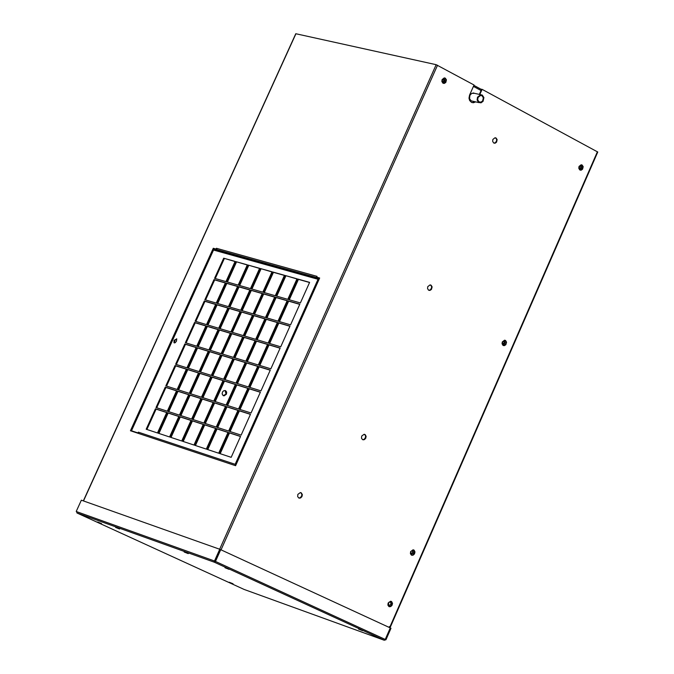 <?xml version="1.0" encoding="UTF-8"?>
<svg xmlns="http://www.w3.org/2000/svg" width="674" height="674" viewBox="0 0 674 674"><rect width="100%" height="100%" fill="white"/><g stroke="black" fill="none" stroke-linecap="round" stroke-linejoin="round"><path stroke-width="1.01" d="M247.333 264.848L235.849 261.622L226.717 281.808L238.183 285.102L247.333 264.848M247.274 264.975L235.849 261.622M236.507 261.95L227.433 282.018M235.108 261.411L223.692 258.201L214.568 278.328L225.967 281.597L235.108 261.411M235.049 261.537L223.692 258.201M224.349 258.53L215.284 278.531M288.556 299.559L300.385 302.946L309.61 282.364L297.773 279.036L288.556 299.559M297.773 279.036L298.439 279.365L289.281 299.762M309.56 282.499L298.439 279.365M155.441 408.798L146.182 429.228L157.472 432.961L166.739 412.471L155.441 408.798L156.107 409.118L146.89 429.464M166.705 412.555L156.107 409.118M167.321 411.199L176.571 390.743L165.256 387.146L156.014 407.534L167.321 411.199M165.256 387.146L165.922 387.466L156.722 407.762M176.529 390.844L165.922 387.466M177.144 389.479L186.378 369.074L175.046 365.535L165.829 385.882L177.144 389.479M175.046 365.535L175.712 365.856L166.537 386.109M186.336 369.175L175.712 365.856M186.951 367.81L196.168 347.447L184.819 343.976L175.619 364.28L186.951 367.81M184.819 343.976L185.485 344.296L176.327 364.499M196.117 347.557L185.485 344.296M196.741 346.183L205.932 325.871L194.567 322.458L185.384 342.721L196.741 346.183M194.567 322.458L195.233 322.787L186.1 342.94M205.882 325.98L195.233 322.787M195.131 321.212L206.505 324.607L215.68 304.336L204.298 300.992L195.131 321.212M204.298 300.992L204.955 301.32L195.848 321.422M215.629 304.454L204.955 301.32M204.862 299.745L216.244 303.081L225.402 282.853L214.003 279.575L204.862 299.745M214.003 279.575L214.669 279.904L205.578 299.955M225.343 282.97L214.669 279.904M216.986 303.3L228.444 306.653L237.619 286.357L226.144 283.063L216.986 303.3M226.144 283.063L226.809 283.392L217.71 303.511M237.56 286.484L226.809 283.392M207.247 324.834L218.688 328.255L227.871 307.917L216.421 304.555L207.247 324.834M216.421 304.555L217.087 304.884L207.963 325.045M227.82 308.035L217.087 304.884M197.482 346.411L208.906 349.899L218.115 329.519L206.674 326.09L197.482 346.411M206.674 326.09L207.339 326.418L198.198 346.63M218.064 329.628L207.339 326.418M187.692 368.038L199.1 371.593L208.333 351.162L196.909 347.674L187.692 368.038M196.909 347.674L197.575 347.995L188.408 368.265M208.283 351.272L197.575 347.995M177.885 389.715L189.276 393.338L198.527 372.865L187.119 369.301L177.885 389.715M187.119 369.301L187.793 369.63L178.602 389.943M198.485 372.966L187.793 369.63M168.053 411.435L179.427 415.125L188.703 394.61L177.313 390.979L168.053 411.435M177.313 390.979L177.978 391.299L168.77 411.671M188.661 394.703L177.978 391.299M158.205 433.205L169.562 436.963L178.854 416.397L167.481 412.707L158.205 433.205M167.481 412.707L168.155 413.027L158.912 433.441M178.812 416.49L168.155 413.027M170.303 437.207L181.736 440.981L191.037 420.357L179.596 416.642L170.303 437.207M179.596 416.642L180.27 416.962L171.019 437.443M191.003 420.441L180.27 416.962M180.169 415.369L191.618 419.076L200.903 398.494L189.445 394.846L180.169 415.369M189.445 394.846L190.119 395.166L180.885 415.597M200.86 398.587L190.119 395.166M190.017 393.574L201.475 397.213L210.743 376.673L199.268 373.093L190.017 393.574M199.268 373.093L199.942 373.421L190.734 393.801M210.701 376.774L199.942 373.421M199.841 371.829L211.324 375.401L220.567 354.903L209.075 351.39L199.841 371.829M209.075 351.39L209.74 351.718L200.557 372.048M220.516 355.013L209.74 351.718M209.648 350.126L221.139 353.639L230.365 333.183L218.856 329.738L209.648 350.126M218.856 329.738L219.522 330.066L210.364 350.345M230.314 333.301L219.522 330.066M219.429 328.474L230.938 331.92L240.146 311.514L228.621 308.136L219.429 328.474M228.621 308.136L229.286 308.465L220.145 328.693M240.096 311.632L229.286 308.465M229.194 306.872L240.719 310.251L249.902 289.887L238.36 286.576L229.194 306.872M238.36 286.576L239.026 286.905L229.91 307.083M249.843 290.014L239.026 286.905M241.469 310.47L253.062 313.865L262.262 293.443L250.652 290.106L241.469 310.47M250.652 290.106L251.318 290.435L242.185 310.68M262.211 293.561L251.318 290.435M231.688 332.147L243.272 335.61L252.489 315.137L240.896 311.733L231.688 332.147M240.896 311.733L241.562 312.062L232.404 332.358M252.438 315.255L241.562 312.062M221.889 353.867L233.457 357.397L242.699 336.882L231.115 333.411L221.889 353.867M231.115 333.411L231.789 333.74L222.605 354.086M242.648 336.992L231.789 333.74M212.066 375.637L223.616 379.235L232.884 358.669L221.316 355.139L212.066 375.637M221.316 355.139L221.982 355.459L212.782 375.856M232.833 358.779L221.982 355.459M202.225 397.449L213.759 401.123L223.043 380.507L211.493 376.909L202.225 397.449M211.493 376.909L212.167 377.229L202.941 397.677M222.993 380.608L212.167 377.229M192.36 419.321L203.877 423.053L213.186 402.395L201.652 398.73L192.36 419.321M201.652 398.73L202.326 399.05L193.076 419.548M213.144 402.496L202.326 399.05M182.477 441.234L193.977 445.034L203.304 424.334L191.787 420.593L182.477 441.234M191.787 420.593L192.461 420.921L183.193 441.47M203.262 424.426L192.461 420.921M194.727 445.278L206.303 449.103L215.638 428.335L204.053 424.578L194.727 445.278M204.053 424.578L204.728 424.898L195.443 445.514M215.596 428.428L204.728 424.898M204.626 423.297L216.219 427.055L225.537 406.329L213.936 402.639L204.626 423.297M213.936 402.639L214.61 402.959L205.343 423.525M225.495 406.422L214.61 402.959M214.509 401.359L226.119 405.049L235.411 384.374L223.793 380.743L214.509 401.359M223.793 380.743L224.467 381.071L215.225 401.586M235.369 384.475L224.467 381.071M224.366 379.47L235.993 383.093L245.269 362.46L233.634 358.905L224.366 379.47M233.634 358.905L234.308 359.225L225.091 379.689M245.218 362.57L234.308 359.225M234.207 357.624L245.842 361.18L255.101 340.597L243.449 337.11L234.207 357.624M243.449 337.11L244.123 337.43L234.923 357.843M255.05 340.707L244.123 337.43M244.022 335.837L255.673 339.317L264.916 318.777L253.247 315.356L244.022 335.837M253.247 315.356L253.913 315.685L244.746 336.048M264.857 318.903L253.913 315.685M253.82 314.092L265.489 317.505L274.706 297.015L263.02 293.653L253.82 314.092M263.02 293.653L263.686 293.99L254.536 314.303M274.647 297.141L263.686 293.99M266.247 317.732L277.983 321.169L287.217 300.612L275.464 297.234L266.247 317.732M275.464 297.234L276.129 297.563L266.971 317.943M287.166 300.73L276.129 297.563M256.432 339.544L268.159 343.058L277.41 322.45L265.674 319.004L256.432 339.544M265.674 319.004L266.34 319.333L257.156 339.763M277.359 322.568L266.34 319.333M246.6 361.416L258.311 364.988L267.586 344.338L255.859 340.825L246.6 361.416M255.859 340.825L256.533 341.154L247.324 361.635M267.536 344.448L256.533 341.154M236.751 383.329L248.436 386.969L257.738 366.268L246.027 362.688L236.751 383.329M246.027 362.688L246.701 363.016L237.467 383.548M257.687 366.378L246.701 363.016M226.868 405.285L238.545 409L247.863 388.258L236.17 384.61L226.868 405.285M236.17 384.61L236.844 384.93L227.593 405.512M247.821 388.359L236.844 384.93M216.977 427.299L228.638 431.074L237.973 410.289L226.296 406.574L216.977 427.299M226.296 406.574L226.969 406.894L217.694 427.527M237.93 410.382L226.969 406.894M207.053 449.356L218.696 453.206L228.056 432.371L216.396 428.58L207.053 449.356M216.396 428.58L217.07 428.908L207.769 449.592M228.014 432.455L217.07 428.908M219.454 453.459L231.174 457.326L240.551 436.423L228.815 432.615L219.454 453.459M228.815 432.615L229.489 432.935L220.171 453.695M240.508 436.516L229.489 432.935M229.396 431.326L241.132 435.126L250.484 414.266L238.731 410.525L229.396 431.326M238.731 410.525L239.405 410.854L230.112 431.554M250.433 414.367L239.405 410.854M239.312 409.244L251.057 412.977L260.391 392.158L248.63 388.494L239.312 409.244M248.63 388.494L249.296 388.822L240.028 409.472M260.341 392.268L249.296 388.822M249.203 387.205L260.964 390.869L270.282 370.102L258.496 366.504L249.203 387.205M258.496 366.504L259.17 366.833L249.919 387.432M270.232 370.211L259.17 366.833M259.077 365.224L270.855 368.821L280.148 348.096L268.353 344.566L259.077 365.224M268.353 344.566L269.019 344.894L259.793 365.443M280.098 348.214L269.019 344.894M268.926 343.285L280.721 346.815L289.988 326.14L278.177 322.669L268.926 343.285M278.177 322.669L278.851 323.006L269.642 343.504M289.938 326.258L278.851 323.006M278.75 321.397L290.561 324.86L299.812 304.227L287.983 300.831L278.75 321.397M287.983 300.831L288.649 301.16L279.474 321.608M299.753 304.353L288.649 301.16M174.06 340.319L173.968 342.695L175.13 342.737L176.445 341.221L176.757 338.938L174.06 340.319M176.672 338.786L174.726 340.64L174.566 342.931M263.593 292.39L275.27 295.743L284.47 275.295L272.776 272.001L263.593 292.39M272.776 272.001L273.433 272.338L264.309 292.6M284.411 275.422L273.433 272.338M297.007 278.817L285.237 275.506L276.037 295.962L287.79 299.332L297.007 278.817M296.948 278.952L285.237 275.506M285.902 275.843L276.761 296.172M272.018 271.791L260.391 268.522L251.225 288.843L262.835 292.171L272.018 271.791M271.959 271.917L260.391 268.522M261.049 268.85L251.941 289.053M259.633 268.311L248.083 265.059L238.933 285.313L250.467 288.624L259.633 268.311M259.574 268.437L248.083 265.059M248.748 265.387L239.649 285.523M317.926 279.533L235.268 464.049L236.085 464.42M236.17 464.411L235.42 464.108M318.077 279.584L318.827 279.87M138.296 433.087L138.338 432.16L137.985 432.935L138.6 433.466M137.985 432.935L131.489 430.779L138.322 433.146M235.403 464.1L235.555 465.683M131.489 430.779L213.532 250.037L214.753 249.464L319.139 278.657M319.35 278.707L318.061 279.567M119.568 529.014L115.625 527.43L119.568 529.014M362.587 630.67L358.543 629.053L362.587 630.67M229.067 569.353L224.99 567.727L229.067 569.353M188.24 553.632L184.204 552.023L188.24 553.632M233.069 583.777L229.194 582.218L233.069 583.777M101.555 523.597L97.654 522.03L101.555 523.597M76.229 511.448L76.676 511.608L76.229 511.448L81.352 500.184L219.741 549.259L214.517 560.953L214.046 560.785L215.031 561.206M219.741 549.259L220.432 549.571L215.208 561.274M214.046 560.785L214.425 562.251L215.478 561.434L220.718 549.698L390.28 627.915L385.25 639.441L384.247 640.241L385.975 639.727L390.987 628.252L390.28 627.932M385.975 639.727L385.317 639.432L390.33 627.949M385.486 639.559L215.478 561.434M384.239 640.233L214.45 562.259M214.425 562.251L214.804 561.391M76.954 512.965L76.651 511.642L214.02 560.827M244.081 589.421L77.03 513.007M478.018 97.477L477.706 99.794L478.902 101.833L480.95 102.145L482.635 100.889L483.334 97.772L481.969 95.716L480.655 95.413L478.018 97.477M477.495 97.191L480.68 94.705L482.272 95.076L483.907 97.553L483.064 101.311L481.034 102.827L478.565 102.448L477.125 99.988L477.495 97.191M443.467 78.791L444.621 79.422L444.823 80.72L444.014 81.992L442.708 82.085L442.034 80.13L443.517 78.807M443.155 78.85L443.753 78.984M444.225 80.231L442.169 79.768M442.7 82.076L444.191 80.577L443.484 78.782M471.193 100.873L469.576 98.749L469.871 95.396L471.724 93.366L474.589 93.332M473.957 93.189L473.51 92.987M502.315 342.089L504.363 341.196L504.969 342.257L504.523 343.816L503.402 344.422L502.315 342.089M503.402 344.422L502.77 344.246L504.337 342.518L503.722 341.019M579.025 166.655L580.98 165.787L581.62 166.815L581.249 168.357L580.154 168.997L579.025 166.655M579.514 168.845L580.954 167.43L580.322 165.627M410.651 551.72L412.176 550.599L412.808 550.81L413.381 551.913L413.095 553.143L411.679 554.045L410.651 551.72M411.679 554.045L411.047 553.834L412.05 553.438L412.732 552.166L412.185 550.599M216.11 249.06L216.464 248.285L216.11 249.06L213.279 248.276L213.936 248.605L131.144 430.989M216.48 249.313L213.936 248.605M319.602 278.135L316.687 277.174L319.661 278.008L235.597 465.7L130.436 430.753L213.279 248.276M316.687 277.174L317.041 276.365L216.464 248.285M319.206 278.665L317.016 277.343M216.438 249.228L218.73 250.602M475.692 101.884L473.392 102.743L471.497 102.372L469.618 100.485L468.994 98.177L469.567 95.085L474.049 85L436.162 64.687L295.776 33.725L83.34 500.883M223.33 395.68L226.017 394.012L225.074 390.507M226.472 394.147L224.105 395.857L223.086 395.545L222.117 393.835L222.521 391.931L223.835 390.676L225.622 390.701L226.666 392.066L226.472 394.147M297.857 494.387L300.343 492.576L301.388 492.913L302.356 494.699L301.91 496.696L300.537 497.985L298.7 497.96L297.655 496.544L297.857 494.387M298.776 497.993L300.393 497.648L301.775 495.702L301.775 494L300.671 492.61M361.702 436.061L364.103 434.283L365.148 434.604L366.125 436.356L365.712 438.336L364.373 439.633L362.553 439.625L361.5 438.218L361.702 436.061M362.637 439.667L364.221 439.296L365.552 437.35L365.527 435.665L364.415 434.309M502.299 341.912L504.556 340.193L505.576 340.488L506.553 342.19L505.845 344.692L504.472 345.602L502.897 345.282L502.037 343.689L502.299 341.912M503.267 345.501L505.18 344.751L506.014 343.15L505.947 341.516L504.826 340.21M410.609 551.602L413.052 549.799L414.072 550.144L414.982 551.913L414.518 553.885L413.17 555.14L411.401 555.09L410.407 553.699L410.609 551.602M411.477 555.14L413.019 554.803L414.384 552.899L414.4 551.206L413.347 549.832M442.11 79.574L444.233 77.914L445.303 78.159L446.415 79.81L445.859 82.321L444.495 83.34L442.835 83.087L441.858 81.444L442.11 79.574M443.256 83.306L444.806 82.809L445.944 80.77L445.775 79.187L444.537 77.923M579.033 166.436L581.14 164.785L582.159 165.046L583.187 166.689L582.589 169.157L581.266 170.118L579.682 169.848L578.781 168.247L579.033 166.436M580.087 170.067L581.544 169.612L582.69 167.632L582.555 166.048L581.392 164.793M388.114 603.053L390.608 601.233L391.619 601.579L392.512 603.373L392.024 605.353L390.659 606.592L388.881 606.533L387.904 605.142L388.114 603.053M388.957 606.566L390.507 606.255L391.897 604.359L391.939 602.657L390.903 601.267M492.888 139.417L495.019 137.757L496.072 138.01L497.142 139.661L496.553 142.163L495.196 143.149L493.579 142.888L492.635 141.262L492.888 139.417M493.983 143.107L495.5 142.627L496.654 140.622L496.511 139.029L495.306 137.766M427.788 286.627L430.046 284.908L431.099 285.195L432.118 286.897L431.436 289.424L430.046 290.368L428.42 290.056L427.527 288.438L427.788 286.627M428.807 290.275L430.357 289.854L431.596 287.874L431.512 286.239L430.349 284.925M472.061 102.591L475.204 101.774M479.332 94.402L481.615 89.246L482.104 89.356L479.821 94.512M389.092 627.368L389.446 626.55L390.372 626.997L389.395 626.668M597.762 152.021L482.104 89.356M388.098 604.789L389.083 602.101M388.123 603.137L389.724 601.966L390.381 602.185L390.954 603.348L390.634 604.62L389.159 605.53L388.123 603.137M235.951 464.319L318.608 279.777M235.285 464.344L138.338 432.16M213.532 250.037L318.17 279.322M384.247 640.241L244.114 589.438M77.021 512.998L214.391 562.234M481.051 90.518L473.426 86.398M473.881 85.371L481.506 89.499L473.873 85.396M317.403 277.764L216.817 249.641M295.945 33.717L83.492 500.942M219.657 549.226L436.162 64.687M437.527 65.243L221.038 549.841M389.976 626.795L597.408 151.743M173.968 342.695L174.456 342.931M319.055 278.657L214.408 249.388M480.394 102.246L479.088 101.951M480.68 94.705L473.022 92.978M478.793 102.591L471.143 100.847M443.357 82.22L442.717 82.076M580.154 168.997L579.539 168.854M223.658 395.714L224.105 395.857M299.593 498.187L299.113 498.027M363.438 439.852L362.957 439.692M504.034 345.661L503.545 345.518M412.252 555.334L411.763 555.165M444.048 83.424L443.559 83.315M580.836 170.193L580.339 170.075M389.732 606.777L389.243 606.608M494.758 143.225L494.269 143.107M429.591 290.427L429.111 290.292M473.392 102.743L472.904 102.633M390.372 626.997L597.771 151.995M388.502 605.303L389.159 605.53"/></g></svg>
